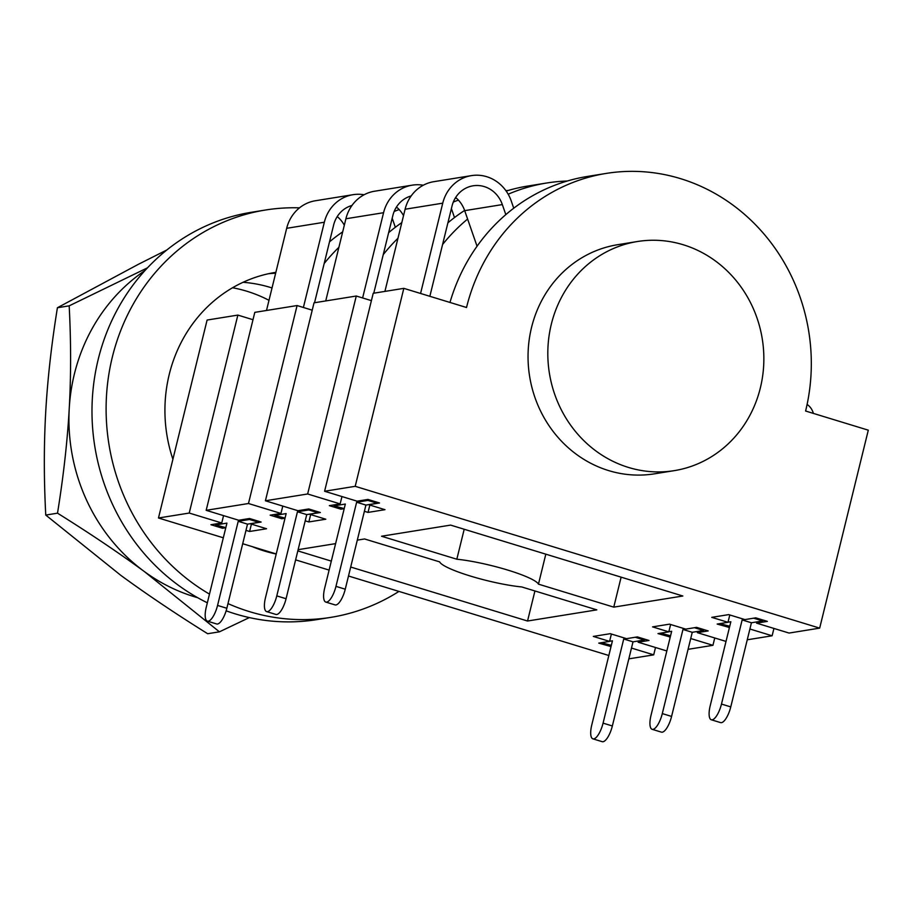 <?xml version="1.0" encoding="UTF-8"?>
<svg xmlns="http://www.w3.org/2000/svg" width="914" height="914" viewBox="0 0 914 914"><rect width="100%" height="100%" fill="white"/><g stroke="black" fill="none" stroke-linecap="round" stroke-linejoin="round"><path stroke-width="1.37" d="M158.476 517.998L189.232 513.051L237.857 315.09L207.101 320.049L158.476 517.998L223.313 537.798M242.701 543.716L276.234 553.953M295.622 559.871L329.109 570.096M348.497 576.014L608.827 655.498M397.099 207.581A188.227 174.894 80.9 0 0 395.956 207.866M342.693 231.848A188.227 174.894 80.9 0 0 329.497 241.856M611.386 634.03L609.581 641.388L593.323 636.418L610.266 633.688L626.524 638.658L637.355 636.909L648.963 640.463L638.143 642.199L666.832 650.962M611.02 646.564L598.761 643.125L609.581 641.388M670.248 637.024L657.989 633.585L668.808 631.848L652.562 626.878L669.494 624.159L685.751 629.118L696.582 627.37L708.19 630.923L697.371 632.659L726.013 641.411M668.808 631.848L670.613 624.491M508.173 194.214A188.227 174.894 -99.1 0 1 546.698 183.006L527.869 186.033A188.227 174.894 80.9 0 0 506.185 191.072M464.62 210.46A188.227 174.894 80.9 0 0 447.906 222.822M403.828 288.356L373.209 293.291L324.596 491.252L355.203 486.317L403.828 288.356L466.528 307.504A188.227 174.894 -99.1 0 1 606.131 173.432L587.405 176.448A188.227 174.894 80.9 0 0 449.974 302.443M729.429 627.495L717.17 624.056L727.99 622.308L711.743 617.35L728.687 614.619L744.933 619.589L755.764 617.841L767.372 621.383L756.552 623.131L789.068 633.059L819.675 628.124L355.203 486.317M727.99 622.308L729.795 614.962M606.131 173.432A188.227 174.894 -99.1 0 1 805.6 411.026L868.3 430.174L819.675 628.124M456.315 198.087A188.227 174.894 80.9 0 0 455.103 198.384M401.806 222.605A188.227 174.894 80.9 0 0 388.644 232.659M621.12 577.168L613.762 607.136L538.46 584.149L545.818 554.17M464.198 529.252L456.829 559.219A51.035 7.826 13.8 0 1 507.704 570.062A51.035 7.826 13.8 0 1 538.46 584.149M456.829 559.219L381.526 536.232L450.613 525.104L682.849 596.008L613.762 607.136M223.553 515.622L221.748 522.979L189.232 513.051M237.857 315.09L252.995 319.717M222.81 527.138L222.536 528.258L210.928 524.716L221.748 522.979M206.176 510.32L248.471 503.511L297.084 305.55L254.8 312.359L206.176 510.32L238.691 520.249L249.522 518.501L261.13 522.043L250.31 523.791L266.557 528.749L249.613 531.48L245.98 530.371M225.792 527.744L222.536 528.258M251.419 524.133L249.613 531.48M282.78 506.082L280.975 513.439L248.471 503.511M297.084 305.55L312.222 310.177M282.049 517.598L281.763 518.729L270.156 515.176L280.975 513.439M265.414 500.781L307.652 493.983L356.277 296.022L314.028 302.82L265.414 500.781L297.918 510.709L308.749 508.961L320.357 512.514L309.538 514.251L325.795 519.221L308.852 521.94L305.207 520.831M285.019 518.204L281.763 518.729M310.657 514.593L308.852 521.94M341.962 496.553L340.157 503.9L307.652 493.983M356.277 296.022L371.404 300.637M341.23 508.07L340.945 509.189L329.337 505.648L340.157 503.9M324.596 491.252L357.1 501.18L367.931 499.432L379.538 502.974L368.719 504.722L384.977 509.681L368.034 512.411L364.389 511.303M344.201 508.664L340.945 509.189M369.839 505.065L368.034 512.411M628.832 658.857L653.704 654.858L631.483 648.072M688.071 649.328L712.943 645.318L690.721 638.532M747.252 639.789L772.124 635.79L749.903 629.003M357.305 540.128L364.583 538.963L439.645 561.882A51.035 7.826 13.8 0 0 470.447 576.06A51.035 7.826 13.8 0 0 521.757 586.948L596.819 609.866L527.538 621.017L350.702 567.034M331.314 561.116L297.827 550.891M298.124 549.668L335.609 543.624M527.538 621.017L534.93 590.97M756.849 621.897L756.552 623.131M773.93 628.432L772.124 635.79M729.086 626.364L728.778 627.598M638.143 642.199L638.44 640.965M655.509 647.5L653.704 654.858M610.678 645.444L610.369 646.678M697.668 631.425L697.371 632.659M714.748 637.972L712.943 645.318M669.905 635.904L669.596 637.138M324.173 263.518A188.227 174.894 -99.1 0 1 338.888 247.328M394.185 211.442A188.227 174.894 -99.1 0 1 399.155 209.569M383.252 254.618A188.227 174.894 -99.1 0 1 397.956 238.28M453.31 202.04A188.227 174.894 -99.1 0 1 458.405 200.109M505.842 190.603A188.227 174.894 -99.1 0 1 508.07 190.5M442.57 244.529A188.227 174.894 -99.1 0 1 467.614 219.052M546.698 183.006A188.227 174.894 -99.1 0 1 567.263 181.018M674.281 470.641L654.515 473.818A116.032 107.806 -99.1 0 1 529.629 376.408A116.032 107.806 -99.1 0 1 617.613 244.712L637.378 241.525A116.032 107.806 80.9 0 0 549.394 373.22A116.032 107.806 80.9 0 0 674.281 470.641A116.032 107.806 80.9 0 0 763.761 363.635A116.032 107.806 80.9 0 0 683.181 244.735A116.032 107.806 80.9 0 0 637.378 241.525M207.387 621.143L216.675 623.976A15.469 5.21 -73 0 0 226.843 608.267L217.555 605.434A15.469 5.21 107 0 1 207.387 621.143A15.469 5.21 107 0 1 206.256 607.25L226.923 523.128L215.624 524.944L215.487 523.985M225.815 527.629L215.624 524.944M314.542 302.74L333.621 225.084A28.368 26.357 80.9 0 1 351.993 205.467M250.002 518.649L249.511 519.483L258.799 522.317L259.29 521.483M258.799 522.317L247.511 524.145L226.843 608.267M217.555 605.434L238.223 521.3L249.511 519.483M238.223 521.3L247.511 524.145M392.175 218.275A38.674 35.932 -99.1 0 1 392.929 220.308L395.328 227.3M344.315 225.232A28.368 26.357 80.9 0 0 337.232 216.584M266.5 310.474L286.676 228.306L324.333 222.239A38.674 35.932 -99.1 0 1 353.021 194.693A38.674 35.932 -99.1 0 1 364.092 194.762M286.676 228.306A38.674 35.932 -99.1 0 1 315.364 200.76L353.021 194.693M324.333 222.239L303.391 307.481M325.795 602.075L335.084 604.908A15.469 5.21 -73 0 0 345.252 589.199L335.964 586.365A15.469 5.21 107 0 1 325.795 602.075A15.469 5.21 107 0 1 324.664 588.182L345.332 504.048L334.044 505.876L333.907 504.916M344.224 508.561L334.044 505.876M429.854 296.307L452.03 206.016A28.368 26.357 80.9 0 1 473.064 185.805A28.368 26.357 80.9 0 1 502.334 204.587L505.819 214.607M368.411 499.581L367.919 500.415L377.219 503.248L377.711 502.414M377.219 503.248L365.92 505.065L345.252 589.199M335.964 586.365L356.631 502.232L367.919 500.415M356.631 502.232L365.92 505.065M384.908 291.406L405.096 209.237L442.742 203.171A38.674 35.932 -99.1 0 1 471.43 175.625A38.674 35.932 -99.1 0 1 511.337 201.229L513.737 208.209M477.051 246.22L464.689 210.654A28.368 26.357 80.9 0 0 455.64 197.515M405.096 209.237A38.674 35.932 -99.1 0 1 433.773 181.692L471.43 175.625M442.742 203.171L420.566 293.474M266.614 611.603L275.902 614.437A15.469 5.21 -73 0 0 286.071 598.727L276.782 595.894A15.469 5.21 107 0 1 266.614 611.603A15.469 5.21 107 0 1 265.483 597.71L286.151 513.588L274.851 515.405L274.714 514.445M285.042 518.089L274.851 515.405M373.769 293.2L392.849 215.544A28.368 26.357 80.9 0 1 411.163 195.939M309.229 509.109L308.738 509.943L318.026 512.777L318.518 511.943M318.026 512.777L306.738 514.605L286.071 598.727M276.782 595.894L297.45 511.76L308.738 509.943M297.45 511.76L306.738 514.605M451.379 208.666A38.674 35.932 -99.1 0 1 452.156 210.768L454.487 217.566M403.52 215.647A28.368 26.357 80.9 0 0 396.459 207.044M325.727 300.935L345.903 218.766L383.56 212.711A38.674 35.932 -99.1 0 1 412.248 185.154A38.674 35.932 -99.1 0 1 423.296 185.222M345.903 218.766A38.674 35.932 -99.1 0 1 374.591 191.22L412.248 185.154M383.56 212.711L362.618 297.953M609.615 641.274L612.437 640.828L591.769 724.951A15.469 5.21 107 0 0 592.9 738.843A15.469 5.21 107 0 0 603.069 723.134L623.725 639L626.307 638.589M635.241 637.252L644.313 640.017L644.804 639.183M644.313 640.017L633.014 641.845L612.357 725.967L603.069 723.134M592.9 738.843L602.189 741.677A15.469 5.21 -73 0 0 612.357 725.967M611.329 645.33L601.355 642.713M633.014 641.845L623.725 639M668.842 631.734L671.664 631.288L650.996 715.411A15.469 5.21 107 0 0 652.128 729.303A15.469 5.21 107 0 0 662.296 713.594L682.964 629.46L685.534 629.049M694.469 627.712L703.54 630.477L704.031 629.655M703.54 630.477L692.252 632.305L671.584 716.427L662.296 713.594M652.128 729.303L661.416 732.137A15.469 5.21 -73 0 0 671.584 716.427M670.556 635.79L660.582 633.174M692.252 632.305L682.964 629.46M813.38 413.402A15.469 14.373 80.9 0 0 807.096 404.411M728.024 622.206L730.846 621.749L710.178 705.882A15.469 5.21 107 0 0 711.309 719.775A15.469 5.21 107 0 0 721.477 704.066L742.145 619.932L744.716 619.521M753.65 618.184L762.722 620.949L763.213 620.115M762.722 620.949L751.434 622.765L730.766 706.899L721.477 704.066M711.309 719.775L720.598 722.608A15.469 5.21 -73 0 0 730.766 706.899M729.738 626.261L719.775 623.634M751.434 622.765L742.145 619.932M275.651 273.217A143.11 132.964 80.9 0 0 268.373 273.743M172.906 459.285A143.11 132.964 -99.1 0 1 169.261 374.34A143.11 132.964 -99.1 0 1 275.4 272.406A143.11 132.964 -99.1 0 1 275.868 272.326M276.222 554.021A143.11 132.964 -99.1 0 1 252.253 546.629M299.495 207.855A206.278 191.666 80.9 0 0 265.346 210.037L251.236 212.311A206.278 191.666 80.9 0 0 98.244 359.236A206.278 191.666 80.9 0 0 207.352 602.806M226.135 610.815A206.278 191.666 80.9 0 0 316.827 619.623L330.948 617.35A206.278 191.666 80.9 0 0 398.95 591.415M265.346 210.037A206.278 191.666 80.9 0 0 112.365 356.963A206.278 191.666 80.9 0 0 209.489 594.111M227.997 603.594A206.278 191.666 80.9 0 0 330.948 617.35M249.339 617.59L219.429 631.825L144.355 571.558A180.492 167.708 80.9 0 0 197.698 597.71M57.513 513.177C63.477 476.217 67.385 441.348 69.236 408.569A180.492 167.708 80.9 0 0 144.355 571.558C118.751 552.799 89.812 533.342 57.513 513.177L45.757 515.073L120.819 575.352C146.423 594.1 175.374 613.568 207.661 633.722L219.429 631.825M144.995 270.51A180.492 167.708 80.9 0 0 69.236 408.569C71.075 375.78 71.052 341.539 69.178 305.847L147.462 267.836M69.178 305.847L57.411 307.744C51.447 344.704 47.539 379.573 45.7 412.351C43.861 445.141 43.872 479.382 45.757 515.073M166.759 250.025L138.311 264.34L57.411 307.744M268.99 300.318A141.819 131.765 80.9 0 0 232.544 287.761M243.01 282.3A141.819 131.765 -99.1 0 1 272.029 287.956M464.689 210.654L502.334 204.587"/></g></svg>
